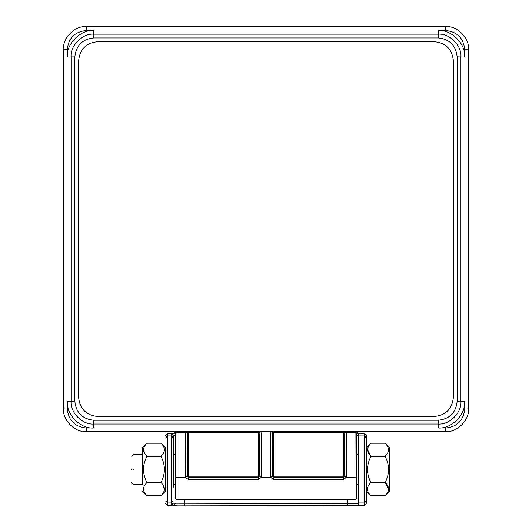 <?xml version="1.0" encoding="UTF-8"?>
<svg xmlns="http://www.w3.org/2000/svg" width="532" height="532" viewBox="0 0 532 532"><rect width="100%" height="100%" fill="white"/><g stroke="black" fill="none" stroke-linecap="round" stroke-linejoin="round"><path stroke-width="0.8" d="M434.431 416.456C445.843 415.253 452.153 408.942 453.357 397.53L453.357 60.668C452.153 49.25 445.843 42.946 434.431 41.742L97.569 41.742C86.157 42.946 79.847 49.25 78.643 60.668L78.643 397.53C79.847 408.942 86.157 415.253 97.569 416.456L434.431 416.456C445.843 415.253 452.153 408.942 453.357 397.53M453.357 60.668C452.153 49.25 445.843 42.946 434.431 41.742M97.569 41.742C86.157 42.946 79.847 49.25 78.643 60.668M78.643 397.53C79.847 408.942 86.157 415.253 97.569 416.456M165.698 487.797L165.698 451.083M173.266 484.586L175.161 484.586L175.161 451.276L175.161 454.301L173.266 454.301L173.266 435.661L173.266 487.797M165.698 435.382L167.593 433.487L175.161 433.487L167.593 433.487L167.593 435.927L171.377 435.927L171.377 433.766L173.751 433.487M356.839 433.487L364.407 433.487L356.839 433.487M358.734 433.913C360.024 433.766 359.865 433.627 358.249 433.487C359.865 433.627 360.024 433.766 358.734 433.913L358.734 504.974C360.024 505.114 359.865 505.26 358.249 505.4L171.377 505.121L171.377 435.927L173.266 437.823M358.734 504.974C360.024 505.114 359.865 505.26 358.249 505.4L364.407 505.4L366.302 503.505L366.302 435.382L364.407 433.487L364.407 435.927L358.734 435.927M165.698 503.505L167.593 505.4L177.056 505.4M165.698 437.823L167.593 435.927L167.593 505.4L173.751 505.4M175.327 435.376L173.266 435.661L171.377 433.766M171.377 505.121L173.266 503.225L347.376 503.505L347.376 499.721M173.791 505.4L175.327 503.505M389.391 491.455L389.391 447.572L389.391 491.455L385.175 495.664L370.871 495.664C366.302 491.329 366.315 486.96 370.91 482.557C366.362 473.812 366.388 465.074 370.99 456.33C366.442 451.994 366.455 447.625 371.03 443.223L366.681 447.572L366.681 491.468L370.871 495.664M389.391 447.572L385.035 443.223C389.617 447.552 389.63 451.921 385.075 456.33C389.677 465.054 389.697 473.793 385.141 482.557C389.743 486.886 389.757 491.255 385.175 495.664M131.63 469.443C131.63 452.36 131.63 452.36 131.63 469.443C131.63 486.527 131.63 486.527 131.63 469.443M133.525 469.443C133.525 449.919 133.525 449.919 133.525 469.443C133.525 488.968 133.525 488.968 133.525 469.443M367.512 449.653L370.99 456.33L385.075 456.33M367.512 467.741L367.439 469.43M367.379 488.981L367.439 489.965M388.679 489.234L385.141 482.557L370.91 482.557M388.56 471.172L388.619 469.437M388.56 449.892L388.493 448.908M385.035 443.223L371.03 443.223M142.609 484.772L142.609 447.572L146.965 443.223L160.97 443.223C165.545 447.552 165.545 451.921 160.963 456.33C165.545 465.061 165.545 473.806 160.963 482.557C165.545 486.886 165.545 491.255 160.963 495.664L165.319 491.315L165.319 447.572L160.97 443.223M142.609 491.329L146.945 495.664C142.37 491.335 142.37 486.96 146.945 482.557C142.376 473.819 142.376 465.081 146.958 456.33C142.383 452.001 142.383 447.625 146.965 443.223M142.609 469.443C142.609 489.207 142.609 489.207 142.609 469.443C142.609 449.673 142.609 449.673 142.609 469.443M162.878 454.115L163.497 453.151M164.481 449.899L164.415 448.915M143.447 449.653L145.043 454.115M146.945 495.664L160.963 495.664M164.481 489.234L162.878 484.772M145.037 484.772L144.411 485.743M143.434 488.988L143.5 489.972M146.945 482.557L160.963 482.557M146.958 456.33L160.963 456.33M142.609 447.572L142.609 454.115M344.53 476.386L343.406 476.233L343.406 432.729L273.761 432.729L273.761 476.233L343.406 476.233L343.406 477.33L344.53 476.386L346.405 477.131L343.406 479.804L273.761 479.804L270.801 477.37L261.199 477.37L258.239 479.804L188.594 479.804L185.641 477.37L177.056 477.37L177.056 499.721L175.161 497.832L175.161 432.729L174.024 431.592L176.95 432.43L175.161 432.729L177.056 433.221L177.056 477.37L175.161 476.872M270.728 433.221L273.761 432.729L273.761 431.592L272.623 432.729L272.637 476.399L270.761 477.131L270.728 476.725L270.728 433.221L271.207 431.592M272.637 476.386L273.761 477.33L343.406 477.33L343.406 479.804M187.47 476.386L185.595 477.131L185.568 476.725L185.675 432.43L188.594 431.592L187.463 432.729L187.463 476.233L188.594 477.33L258.239 477.33L259.377 476.233L259.377 432.729L258.239 431.592L259.037 431.924M260.793 431.592L261.272 433.221L261.272 476.725L261.239 477.131L259.363 476.386M358.734 484.586L356.839 484.586L356.839 450.518L356.839 454.301L358.734 454.301M356.879 432.43L355.05 432.43L357.976 431.592L356.839 432.729L356.839 497.832L354.944 499.721L177.056 499.721M86.211 30.563L86.211 26.6L445.789 26.6C457.021 25.583 469.51 38.071 468.499 49.31L468.499 408.882C469.51 420.12 457.021 432.609 445.789 431.592L86.211 431.592C74.979 432.609 62.49 420.12 63.501 408.882L63.501 49.31C62.49 38.071 74.979 25.583 86.211 26.6C74.979 25.583 62.49 38.071 63.501 49.31L67.291 49.489L67.291 57.057C66.101 43.95 80.678 29.38 93.785 30.563L86.211 30.563C74.799 31.767 68.495 38.071 67.291 49.489M93.785 420.24C82.374 419.036 76.063 412.726 74.859 401.314L74.859 56.877C76.063 45.466 82.374 39.162 93.785 37.958L438.215 37.958C449.626 39.162 455.937 45.466 457.141 56.877L457.141 401.314C455.937 412.726 449.626 419.036 438.215 420.24L93.785 420.24L93.785 424.024L438.215 424.024C449.454 425.041 461.942 412.546 460.925 401.314L460.925 56.877C461.942 45.646 449.454 33.157 438.215 34.168L93.785 34.168C82.546 33.157 70.058 45.646 71.075 56.877L71.075 401.314C70.058 412.546 82.546 425.041 93.785 424.024L93.785 427.987C80.678 429.171 66.101 414.601 67.291 401.487L67.291 409.061C68.495 420.473 74.799 426.784 86.211 427.987L93.785 427.987M445.789 427.987L445.789 431.592C457.021 432.609 469.51 420.12 468.499 408.882L464.709 409.061L464.709 401.487C465.899 414.601 451.322 429.171 438.215 427.987L445.789 427.987C457.201 426.784 463.505 420.473 464.709 409.061M67.291 409.061L63.501 408.882C62.49 420.12 74.979 432.609 86.211 431.592L86.211 427.987M464.709 49.489L468.499 49.31C469.51 38.071 457.021 25.583 445.789 26.6L445.789 30.563L438.215 30.563C451.322 29.38 465.899 43.95 464.709 57.057L464.709 49.489C463.505 38.071 457.201 31.767 445.789 30.563M346.432 476.725L344.537 476.233L344.537 432.729L343.406 431.592L346.325 432.43L346.432 433.221L346.405 477.131M185.568 433.221L187.463 432.629M187.477 432.563L176.95 432.43L177.056 433.221M261.272 433.221L259.377 432.729L188.594 432.729L188.594 476.233L258.239 476.233L258.239 431.592M261.272 476.725L258.239 476.233L258.239 479.804M261.239 477.131L259.35 476.473M188.594 479.804L188.594 476.233L185.568 476.725M187.49 476.473L185.595 477.131M273.761 479.804L273.761 476.233L270.728 476.725M272.65 476.473L270.761 477.131M344.51 476.473L346.359 477.37L354.944 477.37L355.05 432.43L344.497 432.43M343.406 431.592L343.406 432.729L346.432 433.221M356.839 432.729L354.944 433.221M165.698 501.064L167.593 502.959L171.377 502.959L173.266 501.064M184.624 499.721L184.624 505.4M364.407 505.4L364.407 502.959L358.734 502.959M366.302 501.064L364.407 502.959L364.407 435.927L366.302 437.823M358.734 435.376L356.839 435.376M347.376 505.4L347.376 503.505L358.734 503.505M438.215 420.24L438.215 427.987M457.141 401.314L464.709 401.487M464.709 57.057L457.141 56.877M438.215 37.958L438.215 30.563M93.785 30.563L93.785 37.958M74.859 56.877L67.291 57.057M67.291 401.487L74.859 401.314M354.944 499.721L354.944 477.37L356.839 476.872M187.463 432.729L188.594 432.729L188.594 431.592M131.63 456.197L133.525 454.301L142.609 454.301M366.681 454.301L366.302 454.301M165.698 454.301L165.319 454.301M366.681 484.586L366.302 484.586M165.698 484.586L165.319 484.586M142.609 484.586L133.525 484.586L131.63 482.69M188.235 431.652L188.567 431.592M343.433 431.592L343.765 431.652M357.61 431.652L357.943 431.592M174.057 431.592L174.39 431.652"/></g></svg>
